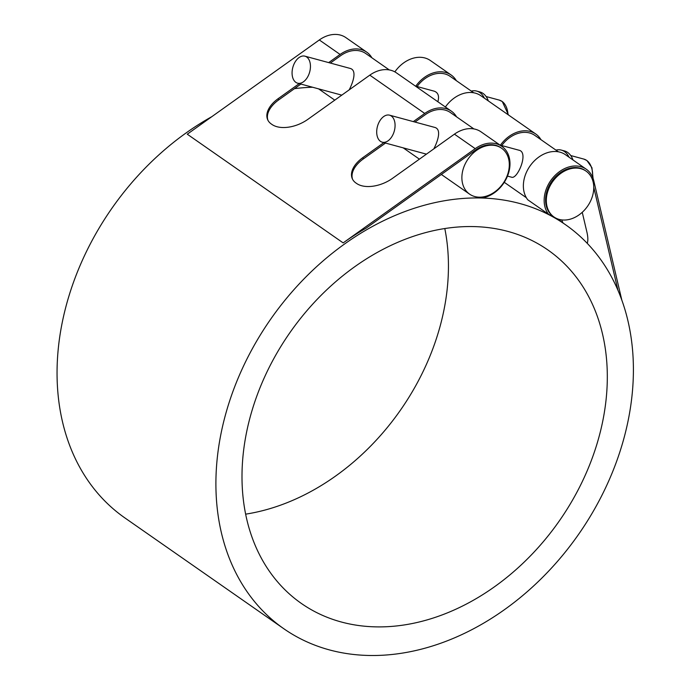 <?xml version="1.0" encoding="UTF-8"?>
<svg xmlns="http://www.w3.org/2000/svg" width="690" height="690" viewBox="0 0 690 690"><rect width="100%" height="100%" fill="white"/><g stroke="black" fill="none" stroke-linecap="round" stroke-linejoin="round"><path stroke-width="1.03" d="M415.397 86.086L434.26 91.192C438.219 92.667 439.427 96.177 437.857 101.74M304.911 56.166A13.99 8.729 105.2 0 1 306.671 56.985A13.99 8.729 105.2 0 1 309.232 73.425A13.99 8.729 105.2 0 1 297.597 83.18A13.99 8.729 105.2 0 1 295.846 82.352A13.99 8.729 105.2 0 1 293.285 65.921A13.99 8.729 105.2 0 1 304.911 56.166L349.813 68.327C357.196 69.906 353.349 81.774 349.209 89.847M488.348 100.938A25.185 15.715 -74.8 0 0 483.043 93.435A25.185 15.715 -74.8 0 0 479.886 91.951L476.721 91.089A25.185 15.715 -74.8 0 0 471.313 91.106M484.397 98.187A25.185 15.715 -74.8 0 0 476.721 91.089M572.976 159.942A25.185 15.715 -74.8 0 0 567.672 152.438A25.185 15.715 -74.8 0 0 564.524 150.955L561.35 150.101A25.185 15.715 -74.8 0 0 555.942 150.118M569.026 157.191A25.185 15.715 -74.8 0 0 561.35 150.101M500.026 145.09L518.889 150.196C529.247 152.059 517.345 179.711 511.575 177.201L507.486 176.105M389.548 115.17A13.99 8.729 105.2 0 1 391.299 115.998A13.99 8.729 105.2 0 1 393.861 132.428A13.99 8.729 105.2 0 1 382.234 142.183A13.99 8.729 105.2 0 1 380.475 141.355A13.99 8.729 105.2 0 1 377.913 124.925A13.99 8.729 105.2 0 1 389.548 115.17L434.45 127.331C441.824 128.909 437.978 140.777 433.838 148.85M473.728 92.788L450.191 76.383A27.988 21.347 124.9 0 0 417.088 86.543M593.133 181.996A27.988 21.347 -55.1 0 1 582.662 211.925A27.988 21.347 -55.1 0 1 555.139 217.721A27.988 21.347 -55.1 0 1 554.027 217.014A27.988 21.347 -55.1 0 1 552.526 181.85A27.988 21.347 -55.1 0 1 586.043 171.103A27.988 21.347 -55.1 0 1 593.133 181.996M586.043 171.103L585.301 170.585A27.988 21.347 124.9 0 0 551.784 181.332A27.988 21.347 124.9 0 0 553.285 216.496L554.027 217.014M558.357 151.8L534.819 135.387A27.988 21.347 124.9 0 0 501.725 145.547M479.309 197.185A27.988 21.347 -55.1 0 1 469.588 194.14A27.988 21.347 -55.1 0 1 468.087 158.985A27.988 21.347 -55.1 0 1 501.595 148.229A27.988 21.347 -55.1 0 1 506.357 177.684A27.988 21.347 -55.1 0 1 479.309 197.185M501.595 148.229L500.854 147.712A27.988 21.347 124.9 0 0 475.764 149.903L366.183 228.105A246.261 187.818 124.9 0 0 343.163 242.897L475.212 148.652A29.661 22.623 -55.1 0 1 501.82 146.34A29.661 22.623 -55.1 0 1 508.392 173.604A29.661 22.623 -55.1 0 1 485.441 197.193A246.261 187.818 124.9 0 0 482.207 197.038M473.918 128.935L450.372 112.522A27.988 21.347 124.9 0 0 425.281 114.704L414.975 122.052M389.289 69.923L365.743 53.51A27.988 21.347 124.9 0 0 340.644 55.692L330.346 63.049M312.613 87.242A246.261 187.818 124.9 0 0 294.475 88.648M211.899 116.619A246.261 187.818 124.9 0 0 63.023 318.737A246.261 187.818 124.9 0 0 124.95 517.966L283.814 628.737A246.261 187.818 -55.1 0 1 270.592 319.306A246.261 187.818 -55.1 0 1 565.507 224.716A246.261 187.818 -55.1 0 1 620.948 297.726A246.261 187.818 -55.1 0 1 627.891 320.634A246.261 187.818 -55.1 0 1 530.231 589.036A246.261 187.818 -55.1 0 1 283.814 628.737M554.372 217.246L554.251 217.436A246.261 187.818 124.9 0 0 548.55 214.28A29.661 22.623 -55.1 0 1 552.802 177.891A29.661 22.623 -55.1 0 1 586.259 169.205A29.661 22.623 -55.1 0 1 593.771 180.763L621.819 300.098M586.259 169.205L565.472 154.715A29.661 22.623 124.9 0 0 532.016 163.401A29.661 22.623 124.9 0 0 527.764 199.79L548.55 214.28M245.649 514.154A215.478 164.341 124.9 0 0 428.343 359.973A215.478 164.341 124.9 0 0 444.8 228.528M587.207 470.744A215.478 164.341 -55.1 0 1 301.418 603.483A215.478 164.341 -55.1 0 1 289.852 332.735A215.478 164.341 -55.1 0 1 547.903 249.97A215.478 164.341 -55.1 0 1 587.207 470.744M352.581 179.297A27.281 15.991 156.4 0 1 363.354 158.898L362.811 157.648A27.281 15.991 -23.6 0 0 352.288 178.684A27.281 15.991 -23.6 0 0 355.919 182.988L356.67 183.506A27.281 15.991 -23.6 0 0 392.507 178.356L454.425 134.162A29.661 22.623 124.9 0 1 481.034 131.842L501.82 146.34M385.52 143.072L363.354 158.898M413.31 121.604L424.73 113.453A29.661 22.623 -55.1 0 1 451.338 111.142A29.661 22.623 -55.1 0 1 456.53 116.808M362.811 157.648L383.864 142.623M267.953 120.293A27.281 15.991 156.4 0 1 278.726 99.886L278.182 98.644A27.281 15.991 -23.6 0 0 267.66 119.68A27.281 15.991 -23.6 0 0 271.291 123.984L272.032 124.502A27.281 15.991 -23.6 0 0 307.869 119.344L369.797 75.15A29.661 22.623 124.9 0 1 396.405 72.838L451.338 111.142M300.892 84.068L278.726 99.886M328.682 62.6L340.101 54.45A29.661 22.623 -55.1 0 1 366.709 52.138A29.661 22.623 -55.1 0 1 371.901 57.805M278.182 98.644L299.236 83.619M366.709 52.138L345.923 37.64A29.661 22.623 124.9 0 0 319.315 39.96L187.266 134.196L343.163 242.897M587.25 243.354A27.281 9.962 -117.6 0 0 586.905 232.099L582.248 212.304M559.849 219.575A27.281 9.962 -117.6 0 0 560.547 221.257M563.057 223.008A27.281 9.962 62.4 0 1 561.66 219.903M500.405 145.193A29.661 22.623 -55.1 0 1 535.776 134.007A29.661 22.623 -55.1 0 1 540.969 139.673M415.768 86.181A29.661 22.623 -55.1 0 1 451.148 75.003A29.661 22.623 -55.1 0 1 456.34 80.67M535.776 134.007L480.844 95.703A29.661 22.623 124.9 0 0 445.395 106.993M451.148 75.003L430.362 60.513A29.661 22.623 124.9 0 0 394.853 71.881M617.964 290.292L593.754 187.3M486.105 96.531L499.215 100.085A22.391 13.964 105.2 0 1 502.018 101.404A22.391 13.964 105.2 0 1 508.004 114.643M570.734 155.543L583.843 159.088A22.391 13.964 105.2 0 1 586.647 160.408A22.391 13.964 105.2 0 1 592.632 177.244M340.101 54.45L319.315 39.96M475.212 148.652L454.425 134.162M424.73 113.453L369.797 75.15M499.215 100.085L502.277 101.525L508.487 114.98M341.791 95.142L297.597 83.18M583.843 159.088L586.905 160.529L591.925 167.704L593.064 178.339M426.42 154.146L382.234 142.183M504.269 182.315L526.349 197.711M318.582 88.855L334.771 100.145M403.21 147.867L419.408 159.157M441.35 174.458L469.588 194.14M556.468 218.42L565.507 224.716"/></g></svg>
